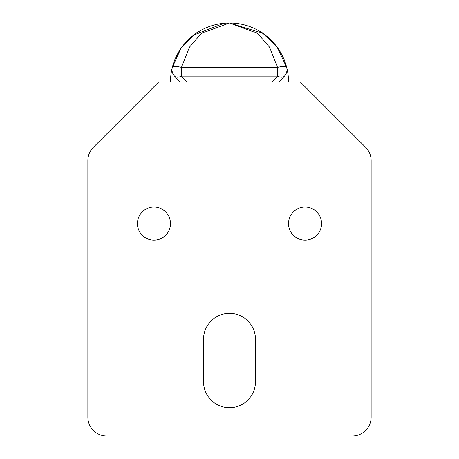 <?xml version="1.0" encoding="UTF-8"?>
<svg xmlns="http://www.w3.org/2000/svg" width="459" height="459" viewBox="0 0 459 459"><rect width="100%" height="100%" fill="white"/><g stroke="black" fill="none" stroke-linecap="round" stroke-linejoin="round"><path stroke-width="0.69" d="M229.5 22.95L224.141 23.197L229.5 22.95L262.955 33.352L277.161 47.168L286.68 67.375A59.016 59.016 0 0 0 172.32 67.375A9.444 2.266 14.3 0 1 181.466 67.375L189.469 47.157L201.398 33.352L229.5 22.95L257.602 33.352L269.536 47.168L277.534 67.375L181.466 67.375L181.466 76.114A9.444 5.301 137.3 0 1 174.529 76.114L179.928 81.966L279.072 81.966L284.471 76.114A9.444 5.301 42.7 0 1 277.534 76.114L277.534 67.375A9.444 2.266 165.7 0 1 286.68 67.375A9.444 9.444 -14.3 0 1 284.471 76.114M224.141 23.197L193.664 35.079L180.892 48.505L172.32 67.375A9.444 9.444 137.3 0 0 174.529 76.114M286.68 67.375A59.016 59.016 0 0 1 288.516 81.966M170.484 81.966A59.016 59.016 0 0 1 172.32 67.375M288.516 223.596A16.524 16.524 0 0 1 313.302 209.287A16.524 16.524 0 0 1 313.302 237.911A16.524 16.524 0 0 1 288.516 223.596M137.436 223.596A16.524 16.524 0 0 1 162.222 209.287A16.524 16.524 0 0 1 162.222 237.911A16.524 16.524 0 0 1 137.436 223.596M203.532 381.756L203.532 339.264A25.968 25.968 0 0 1 229.5 313.302A25.968 25.968 0 0 1 255.468 339.264L255.468 381.756A25.968 25.968 0 0 1 229.5 407.724A25.968 25.968 0 0 1 203.532 381.756M279.072 81.966L300.318 81.966L365.605 147.253A18.882 18.882 0 0 1 371.136 160.604L371.136 417.168A18.882 18.882 0 0 1 352.248 436.05L106.752 436.05A18.882 18.882 0 0 1 87.864 417.168L87.864 160.604A18.882 18.882 0 0 1 93.395 147.253L158.682 81.966L179.928 81.966M186.865 81.966L181.466 76.114L277.534 76.114L272.135 81.966M234.406 23.157L229.666 22.95"/></g></svg>
